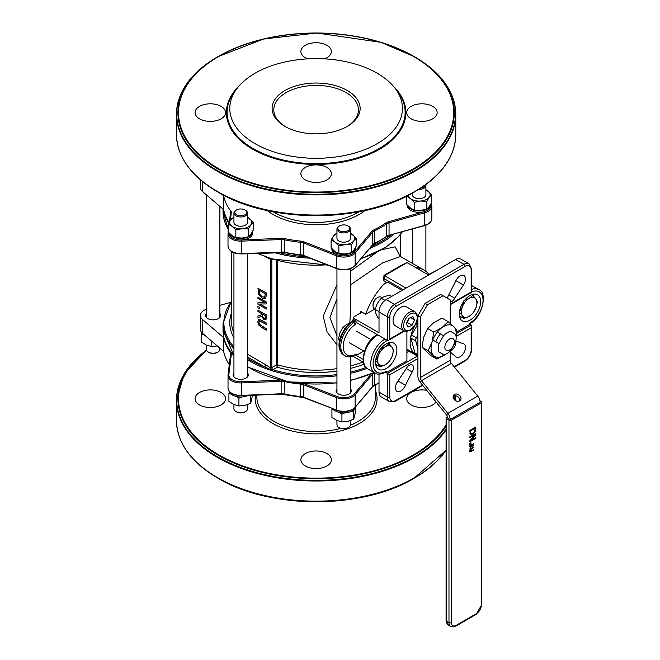 <?xml version="1.0" encoding="UTF-8"?>
<svg xmlns="http://www.w3.org/2000/svg" width="660" height="660" viewBox="0 0 660 660"><rect width="100%" height="100%" fill="white"/><g stroke="black" fill="none" stroke-linecap="round" stroke-linejoin="round"><path stroke-width="0.99" d="M417.904 335.099L416.344 337.796A3.382 1.955 120 0 0 415.726 340.824L417.904 348.942M417.904 355.138L415.536 353.768A3.382 1.955 -60 0 1 414.917 352.885L410.941 338.06A3.382 1.955 -60 0 1 411.56 335.033L417.904 324.043M437.332 332.112L443.553 335.709A12.697 7.326 -60 0 1 450.838 331.493L455.4 334.125A12.697 7.326 -60 0 1 455.4 342.548L450.838 350.443A12.697 7.326 -60 0 1 447.191 353.438A12.697 7.326 -60 0 1 443.553 354.651L438.991 352.019A12.697 7.326 -60 0 1 438.991 343.596L443.553 335.709M432.77 340.007L438.991 343.596M356.07 322.575L357.126 322.946L355.08 320.438A1.691 0.973 -60 0 1 353.974 322.451L355.08 324.596L356.07 322.575M471.653 269.173A1.691 0.973 180 0 1 471.157 269.866L471.157 292.066L471.653 292.355L471.653 269.173L469.054 263.835L460.672 258.992A10.156 5.866 -60 0 0 455.598 259.495L386.199 299.566A10.156 5.866 -60 0 0 379.022 312.007L379.022 332.822L353.884 318.31A1.691 0.973 180 0 1 353.389 317.617A1.691 0.973 180 0 1 353.884 316.932L361.309 312.37M363.058 359.337L356.276 355.418L356.276 354.04A1.691 0.973 60 0 1 355.93 354.816C350.765 357.184 347.119 357.489 344.99 355.732L343.786 355.039A20.188 11.657 -60 0 1 340.494 339.578A20.188 11.657 -60 0 1 352.778 321.758A1.691 0.899 -123.7 0 0 351.928 321.676L353.389 319.052A1.691 0.973 0 0 0 353.884 319.745L353.884 318.31M385.003 339.042A20.188 11.657 120 0 0 371.819 356.829A20.188 11.657 120 0 0 374.913 373.007L367.727 368.858C359.098 366.836 363.379 341.36 376.975 334.81A1.691 0.973 60 0 1 377.825 334.892L385.003 339.042A1.691 0.973 60 0 1 386.199 341.113L386.199 339.735L388.591 340.304L404.539 331.097M406.906 331.427L406.906 360.739L386.199 372.702L386.199 371.316A1.691 0.973 60 0 1 385.852 372.091C380.688 374.459 377.041 374.764 374.913 373.007M375.515 362.381A15.106 8.72 120 0 0 378.642 369.303A15.106 8.72 120 0 0 393.756 360.575A15.106 8.72 120 0 0 393.756 343.134A15.106 8.72 120 0 0 382.115 347.176A15.106 8.72 120 0 0 375.515 362.381M428.629 275.072L407.072 262.622L401.61 265.204A1.691 0.973 -120 0 0 401.602 265.204A1.691 0.973 -120 0 0 401.577 265.221M406.015 288.123L384.458 275.682L389.07 273.017A1.691 0.973 -120 0 0 388.228 272.926A1.691 0.973 -120 0 0 388.22 272.935L401.602 265.204A1.691 0.973 -120 0 1 402.451 265.287L407.072 262.622M471.653 291.91A18.497 10.675 -60 0 1 483.013 301.307A18.497 10.675 -60 0 1 469.961 322.954L469.961 324.34L456.753 331.963M459.278 314.028A15.106 8.72 120 0 0 462.404 320.941A15.106 8.72 120 0 0 477.51 312.221A15.106 8.72 120 0 0 477.51 294.772A15.106 8.72 120 0 0 465.869 298.823A15.106 8.72 120 0 0 459.278 314.028M429.247 274.717A51.628 29.807 120 0 0 423.967 270.047A51.628 29.807 120 0 0 415.816 267.671M383.955 276.697A51.628 29.807 120 0 0 383.575 277.035L383.658 280.599L386.488 282.233L383.683 284.419A51.628 29.807 120 0 0 365.673 314.267L374.715 309.045M356.276 355.418L363.784 351.087M360.748 312.964L360.888 311.503L365.673 314.267M428.983 274.378L437.563 269.915M469.961 324.34L471.157 325.034L456.58 333.448M379.022 392.139L387.395 396.974A1.691 0.973 0 0 0 389.788 396.974L389.788 374.773L387.395 373.387L387.395 396.974A10.156 5.866 120 0 0 389.499 401.626L381.125 396.784A10.156 5.866 -60 0 1 379.022 392.139L379.022 374.096M406.906 352.448L409.043 351.219A26.235 15.147 120 0 0 411.51 351.788M450.219 351.392A7.615 4.397 120 0 0 455.862 340.997M383.955 275.393L384.458 275.682L384.458 278.834L383.955 275.393L388.228 272.926M386.224 282.381L387.684 282.109L402.055 290.408M456.043 336.212A17.77 10.263 120 0 0 453.667 326.477L456.918 329.992L456.085 336.501L471.157 327.797L471.653 326.131L471.157 325.034M417.904 356.309L417.425 356.053L387.395 373.387L386.199 372.702M363.379 362.29L352.852 356.21M409.043 351.219L417.425 356.053M404.002 330.841L389.788 339.042L388.591 340.304M336.947 335.8L329.909 317.51L336.947 298.798M350.493 284.93L382.693 262.82L400.513 256.501L423.967 270.047M399.308 255.354L400.702 256.616M399.877 256.039L395.175 246.823L382.058 249.653M375.812 252.97L350.493 271.276M336.947 284.815L323.21 316.09L327.063 331.955L336.947 344.701M349.784 322.971L350.493 312.493L350.493 268.711M449.625 349.981A6.74 3.894 120 0 0 453.75 339.339A6.74 3.894 120 0 0 445.492 344.108A6.74 3.894 120 0 0 449.625 349.981M376.621 335.016L376.621 334.207L357.126 322.946M459.723 317.295A15.106 8.72 120 0 0 461.051 316.882M473.36 295.886A15.106 8.72 120 0 0 473.014 294.269M375.961 365.656A15.106 8.72 120 0 0 377.289 365.244M389.598 344.248A15.106 8.72 120 0 0 389.251 342.631M398.038 380.977L405.463 385.258A7.615 4.397 -60 0 1 397.031 391.347A7.615 4.397 -60 0 1 397.493 381.802L406.197 368.635A5.923 3.424 -60 0 1 412.261 364.955A5.923 3.424 -60 0 1 412.162 371.968L405.463 385.258M406.238 368.552L412.162 371.968M455.812 340.981L462.866 343.596A7.615 4.397 -60 0 1 463.914 343.934A7.615 4.397 -60 0 1 463.914 352.729A7.615 4.397 -60 0 1 456.299 357.126A7.615 4.397 -60 0 1 455.887 356.829L450.219 352.027M455.887 280.665L463.452 285.037L454.748 298.204L448.825 294.781M447.513 298.337A5.923 3.424 -60 0 1 448.784 294.863L455.483 281.572A7.615 4.397 -60 0 1 463.914 275.492A7.615 4.397 -60 0 1 463.452 285.037M454.748 298.204A5.923 3.424 -60 0 1 450.219 302.123M414.695 325.949A25.393 14.66 120 0 0 415.387 354.024A25.393 14.66 120 0 0 417.483 354.89M425.015 185.163A5.923 3.424 180 0 1 420.791 188.067M418.753 189.379A6.773 3.91 0 0 0 425.667 186.491A6.773 3.91 0 0 0 425.898 185.476A6.773 3.91 0 0 0 425.741 184.635M348.505 427.482L347.911 427.829A5.923 3.424 180 0 1 339.529 427.829L338.935 427.482A6.773 3.91 0 0 0 345.469 428.497A6.773 3.91 0 0 0 348.505 427.482A6.773 3.91 0 0 0 350.493 424.718L350.493 420.56M334.084 410.041L331.93 409.596L331.93 417.392L336.93 420.461L336.947 424.718A6.773 3.91 0 0 0 338.935 427.482M342.185 225.019A5.923 3.424 180 0 1 347.911 225.901A5.923 3.424 180 0 1 347.911 230.744A5.923 3.424 180 0 1 339.529 230.744A5.923 3.424 180 0 1 339.529 225.901A5.923 3.424 180 0 1 342.185 225.019M339.529 225.901L338.935 226.248A6.773 3.91 0 0 0 336.947 229.012A6.773 3.91 0 0 0 345.469 232.79A6.773 3.91 0 0 0 350.493 229.012A6.773 3.91 0 0 0 348.505 226.248L347.911 225.901M257.779 321.725L258.555 324.753L261.113 327.146L266.335 330.165L266.335 328.878L259.421 324.472L258.736 322.27L259.421 320.875L266.335 324.448L266.335 323.169L261.113 320.149L258.555 319.597L257.779 321.725M259.537 320.801L258.852 322.204L259.537 324.398L266.459 328.812L266.335 330.165M266.335 324.448L266.335 323.169M258.572 319.588L261.228 320.075L266.459 323.095M257.961 304.202L266.335 309.037L266.335 307.84L259.702 304.012L266.335 303.938L266.335 302.115L257.961 297.28L257.961 298.477L265.18 302.651L257.961 302.759L257.961 304.202M266.335 303.938L266.335 302.115M266.335 307.84L266.335 309.037M259.941 304.004L266.459 307.766M257.961 297.28L266.459 302.049M257.961 302.759L265.072 302.585M266.335 293.089L257.961 288.255L258.629 294.294L262.144 298.295L265.675 298.378L266.459 293.024L266.459 295.226L265.271 298.724M257.961 288.255L266.459 293.024M264.875 297.066L262.152 296.967L259.479 294.071L258.926 290.095L265.37 293.824L264.512 297.388M259.042 290.169L259.603 294.005L262.276 296.893L264.99 297M265.328 298.691L265.79 298.303M257.961 317.674L261.608 316.338L264.066 319.77L265.897 319.729L266.335 315.026L257.961 310.192L257.961 311.479L261.294 313.401L261.294 314.878L257.961 316.008L257.961 317.674M265.089 318.409L263.975 318.376L262.655 317.064L262.226 313.937L265.37 315.76L264.94 318.533M262.342 314.003L262.779 316.998L264.091 318.31L265.204 318.334M266.335 315.026L266.013 319.663M257.961 310.192L266.459 314.96M257.961 316.008L261.294 314.845M257.961 306.413L257.961 307.964L259.561 308.888L259.677 307.271L257.961 306.413L259.677 307.271M259.561 308.888L259.561 307.337M201.688 332.467A11.847 6.839 0 0 0 205.573 335.94M332.995 408.977A11.847 6.839 0 0 0 345.485 412.83A11.847 6.839 0 0 0 355.451 407.022M206.341 309.251A12.697 7.326 0 0 0 200.417 315.455L200.417 329.274A12.697 7.326 0 0 0 202.579 333.366L223.641 351.417A93.101 53.749 0 0 0 229.3 364.617M228.954 390.992A11.847 6.839 0 0 0 236.28 396.47A11.847 6.839 0 0 0 248.127 395.464M336.947 371.052A86.328 49.838 180 0 1 277.307 367.199L276.548 364.881A0.85 0.487 180 0 1 277.53 364.79L277.307 367.199L273.025 369.674A2.541 1.468 180 0 1 272.902 369.74A1.691 0.907 63.2 0 1 271.788 367.62A0.85 0.487 0 0 0 271.829 367.595A1.691 0.973 -120 0 0 273.025 369.674M247.483 354.23L265.716 364.757A1.691 0.973 -60 0 1 264.52 366.836L247.483 356.994M265.716 364.757L270.633 368.049A1.691 0.759 -50.8 0 1 269.957 369.295L264.52 366.836A92.251 53.262 0 0 1 247.483 358.273M336.947 374.566A92.251 53.262 0 0 1 272.902 369.74L269.957 369.295M265.617 256.897L265.716 256.954A1.691 0.973 120 0 0 265.716 256.938L270.633 259.347L270.633 368.049L271.788 367.62M375.367 390.464A60.934 35.186 180 0 1 345.914 429.388A60.934 35.186 180 0 1 273.025 423.571A60.934 35.186 180 0 1 255.486 395.167M199.551 404.918A15.238 8.794 180 0 1 195.088 398.698A15.238 8.794 180 0 1 210.325 389.903A15.238 8.794 180 0 1 225.555 398.698A15.238 8.794 180 0 1 216.15 406.824A15.238 8.794 180 0 1 199.551 404.918M305.349 465.993A15.238 8.794 180 0 1 300.886 459.781A15.238 8.794 180 0 1 316.115 450.978A15.238 8.794 180 0 1 331.353 459.781A15.238 8.794 180 0 1 321.948 467.907A15.238 8.794 180 0 1 305.349 465.993M436.062 401.957A15.238 8.794 180 0 1 411.139 404.918A15.238 8.794 180 0 1 406.675 398.698A15.238 8.794 180 0 1 426.731 390.349M446.086 450.12A139.4 80.487 180 0 1 414.695 477.922A139.4 80.487 180 0 1 217.544 477.922L218.394 478.409C269.338 509.355 362.893 509.363 413.845 478.409A138.204 79.794 0 0 1 218.394 478.409L218.394 478.409A138.204 79.794 0 0 0 218.394 478.409L217.544 477.922A139.4 80.487 180 0 1 182.713 444.361M200.417 315.455A12.697 7.326 0 0 0 202.579 319.547L223.641 337.598A93.101 53.749 0 0 0 231.388 353.661L230.653 353.397L231.388 353.661L228.888 374.451A0.85 0.693 -173.2 0 0 228.047 375.111A12.697 7.326 180 0 0 228.013 375.614A12.697 7.326 180 0 0 241.593 382.924L241.527 395.571M230.216 302.47L219.879 305.382M350.493 388.847A7.615 4.397 180 0 1 351.334 390.86A7.615 4.397 180 0 1 346.632 394.919A7.615 4.397 180 0 1 338.332 393.971A7.615 4.397 180 0 1 336.105 390.86A7.615 4.397 180 0 1 336.947 388.847M247.483 372.908A7.615 4.397 180 0 1 248.325 374.921A7.615 4.397 180 0 1 243.623 378.988A7.615 4.397 180 0 1 235.323 378.031A7.615 4.397 180 0 1 233.096 374.921A7.615 4.397 180 0 1 233.937 372.908M219.879 313.442A7.615 4.397 180 0 1 220.729 315.455A7.615 4.397 180 0 1 216.026 319.514A7.615 4.397 180 0 1 207.727 318.565A7.615 4.397 180 0 1 205.491 315.455A7.615 4.397 180 0 1 206.341 313.442M256.872 395.109L256.872 397.312A59.243 34.204 0 0 0 274.222 421.501A59.243 34.204 0 0 0 340.84 428.398M350.443 425.197A59.243 34.204 0 0 0 375.367 397.312L375.367 385.011M223.641 337.598L223.641 351.417M407.451 205.318A11.847 6.839 0 0 0 420.148 210.952A11.847 6.839 0 0 0 430.972 204.138A11.847 6.839 0 0 0 430.963 203.833M430.972 204.138L430.972 205.516A11.847 6.839 180 0 1 424.331 211.662A11.847 6.839 180 0 1 407.278 205.516L407.278 205.128M332.046 248.853A11.847 6.839 0 0 0 344.743 254.488A11.847 6.839 0 0 0 355.567 247.673A11.847 6.839 0 0 0 355.558 247.368M355.567 247.673L355.567 249.051A11.847 6.839 180 0 1 354.362 252.054A11.847 6.839 180 0 1 337.103 254.727A11.847 6.839 180 0 1 331.873 249.051L331.873 248.663M221.801 194.213L223.641 195.797A93.101 53.749 0 0 0 231.388 211.852L230.653 211.588L231.388 211.852L230.398 220.126M229.036 232.914A11.847 6.839 0 0 0 241.733 238.549A11.847 6.839 0 0 0 252.557 231.734L252.557 233.12A11.847 6.839 180 0 1 241.527 239.943A11.847 6.839 180 0 1 228.863 233.12L228.863 232.724M267.135 210.515A60.934 35.186 0 0 0 273.025 214.459A60.934 35.186 0 0 0 365.096 210.515M271.788 259.817A0.85 0.487 0 0 0 271.829 259.792A1.691 0.973 60 0 1 272.093 259.083A1.691 0.907 -116.8 0 0 271.788 259.817L270.633 259.347A1.691 1.155 108.7 0 0 269.981 258.431L269.957 258.431M272.902 259.165L257.103 253.3M199.551 118.817A15.238 8.794 180 0 1 195.088 112.596A15.238 8.794 180 0 1 210.325 103.801A15.238 8.794 180 0 1 225.555 112.596A15.238 8.794 180 0 1 216.15 120.722A15.238 8.794 180 0 1 199.551 118.817M305.349 179.899A15.238 8.794 180 0 1 300.886 173.679A15.238 8.794 180 0 1 316.115 164.885A15.238 8.794 180 0 1 331.353 173.679A15.238 8.794 180 0 1 321.948 181.805A15.238 8.794 180 0 1 305.349 179.899M411.139 118.817A15.238 8.794 180 0 1 406.675 112.596A15.238 8.794 180 0 1 421.913 103.801A15.238 8.794 180 0 1 437.151 112.596A15.238 8.794 180 0 1 427.746 120.722A15.238 8.794 180 0 1 411.139 118.817M307.7 58.847A15.238 8.794 180 0 1 305.349 57.742A15.238 8.794 180 0 1 300.886 51.521A15.238 8.794 180 0 1 316.115 42.727A15.238 8.794 180 0 1 331.353 51.521A15.238 8.794 180 0 1 324.538 58.847M255.073 143.698A86.328 49.838 0 0 0 365.071 149.506A86.328 49.838 0 0 0 394.927 88.11A86.328 49.838 0 0 0 316.115 58.616A86.328 49.838 0 0 0 237.311 88.11A86.328 49.838 0 0 0 255.073 143.698M182.713 158.268A139.4 80.487 0 0 0 217.544 191.829L218.394 192.316A138.204 79.794 180 0 1 218.386 192.316C269.338 223.261 362.893 223.261 413.845 192.316A138.204 79.794 180 0 1 218.394 192.316L217.544 191.829A139.4 80.487 0 0 0 414.695 191.829A139.4 80.487 0 0 0 449.526 158.268M200.417 179.817L200.417 187.473A12.697 7.326 0 0 0 202.579 191.565L223.641 209.616A93.101 53.749 0 0 0 229.012 222.379M359.114 211.736A59.243 34.204 180 0 1 274.222 212.388A59.243 34.204 180 0 1 273.125 211.736M285.607 126.769A42.314 24.428 180 0 1 273.801 109.832A42.314 24.428 180 0 1 316.115 85.404A42.314 24.428 180 0 1 358.438 109.832A42.314 24.428 180 0 1 346.632 126.769M284.996 126.423A44.014 25.41 0 0 0 347.242 126.423A44.014 25.41 0 0 0 347.242 90.486A44.014 25.41 0 0 0 284.996 90.486A44.014 25.41 0 0 0 284.996 126.423L284.996 126.423M223.641 209.616L223.641 195.797M245.495 411.551L244.901 411.898A5.923 3.424 180 0 1 236.519 411.898L235.925 411.551A6.773 3.91 0 0 0 245.495 411.551A6.773 3.91 0 0 0 247.483 408.787L247.483 404.629M231.074 394.111L228.921 393.665L228.921 401.453L233.921 404.522L233.937 408.787A6.773 3.91 0 0 0 235.925 411.551L235.925 411.551M245.495 210.317L244.901 209.971A5.923 3.424 180 0 1 244.901 214.805A5.923 3.424 180 0 1 236.519 214.805A5.923 3.424 180 0 1 236.519 209.971A5.923 3.424 180 0 1 244.901 209.971L245.495 210.317A6.773 3.91 0 0 1 247.483 213.081L247.483 222.362M236.519 209.971L235.925 210.317A6.773 3.91 0 0 0 233.937 213.081A6.773 3.91 0 0 0 235.925 215.845A6.773 3.91 0 0 0 243.301 216.695A6.773 3.91 0 0 0 247.483 213.081M217.899 352.077L217.297 352.423A5.923 3.424 180 0 1 208.923 352.423L208.321 352.077A6.773 3.91 0 0 0 217.899 352.077A6.773 3.91 0 0 0 219.648 350.328A6.773 3.91 0 0 0 219.879 349.313L219.879 348.2M203.478 334.637L201.316 334.191L201.316 341.987L206.316 345.048L206.341 349.313A6.773 3.91 0 0 0 208.321 352.077M470.976 443.834L469.829 444.502L469.829 443.388L470.976 442.728L470.976 443.834L469.829 443.809M470.374 443.074L470.374 443.495M475.126 428.282L470.522 430.939L470.918 433.323L472.824 433.183L474.771 431.013L475.126 428.282L474.532 427.936L469.92 430.592L470.794 433.249M470.522 430.939L469.92 430.592M473.905 432.349L472.222 433.802L469.714 433.834M475.34 431.285L472.816 434.14L470.308 434.181L469.829 430.419L475.819 426.962L475.34 431.285L474.787 430.963M475.216 427.309L475.068 429.899M475.819 438.356L469.829 441.812L469.829 440.781L474.994 434.742L469.829 437.72L469.829 436.862L475.819 433.414L475.819 434.717L471.075 440.236L475.819 437.497L475.819 438.356L475.216 438.009L469.829 441.119M471.075 440.236L470.555 439.931M475.819 434.717L474.928 434.709M475.216 433.752L475.216 434.371M474.994 434.742L474.391 434.395L469.829 437.027M473.005 444.526L471.661 445.302L471.842 446.432L472.89 445.805L472.527 444.246M471.661 445.302L471.182 445.03M472.411 446.341L471.809 445.995M471.966 446.473L472.444 446.894L471.397 446.638L469.829 449.014L471.257 446.168L471.257 445.533L469.829 446.358L469.829 445.805L473.418 443.734L473.228 445.97L472.444 446.894L471.067 446.449M471.851 446.548L470.794 446.292M471.661 445.789L470.778 445.261M470.085 451.754L470.085 449.542L473.418 447.224L473.418 447.777L470.456 449.666L470.159 450.607L470.456 451.209L473.418 449.674L473.418 450.227L470.085 451.754M470.58 451.168L469.491 451.407M473.418 450.227L472.948 449.947M469.565 450.26L469.854 450.862L469.565 450.26M469.788 450.384L470.456 451.209M473.418 447.777L472.948 447.496M451.366 420.222L481.288 402.947L481.288 605.319A6.773 3.91 -60 0 1 476.504 613.61L456.159 625.358A6.773 3.91 -60 0 1 451.366 622.594L451.366 420.222A1.691 0.973 180 0 1 448.973 420.222L448.973 622.594A8.464 4.884 120 0 0 450.731 626.464L455.804 626.134A1.691 0.973 60 0 0 456.159 625.358M446.086 418.151L446.086 620.515A1.691 0.973 0 0 0 446.581 621.208L446.581 418.844A1.691 0.973 180 0 1 446.086 418.151A1.691 0.973 180 0 1 446.581 417.458L447.587 416.881M446.581 418.844L448.973 420.222M479.968 400.801L481.288 401.569A1.691 0.973 180 0 1 481.792 402.253A1.691 0.973 180 0 1 481.288 402.947M480.125 402.27L450.202 419.546L447.81 418.168A3.382 1.955 60 0 0 446.606 415.082L447.81 413.383L477.733 396.099A6.773 3.91 60 0 1 480.125 402.27M459.756 400.81A4.232 3.341 35.1 0 0 458.857 397.617A4.232 3.341 35.1 0 0 453.172 396.182M460.053 395.917A4.232 3.341 -144.9 0 1 460.523 400.075A4.232 3.341 -144.9 0 1 455.144 400.373A4.232 3.341 -144.9 0 1 453.602 395.208A4.232 3.341 -144.9 0 1 460.053 395.917M450.202 419.546A6.773 3.91 -120 0 0 447.81 413.383L421.492 380.647L420.296 382.354L446.606 415.082M450.219 351.079L450.219 360.286A3.382 1.955 -120 0 0 451.423 363.371L477.733 396.099M451.423 363.371L421.492 380.647A3.382 1.955 -120 0 1 420.296 377.561L420.296 317.179L427.482 304.738L425.089 303.361L417.904 315.793L417.904 376.183A6.773 3.91 -120 0 0 420.296 382.354M417.904 315.793L420.296 317.179M427.482 304.738L443.041 295.754L450.219 299.904L450.219 323.408M425.089 303.361L440.649 294.376L443.041 295.754M375.061 309.243L374.435 308.88A6.773 3.91 -60 0 1 373.032 305.778A6.773 3.91 -60 0 1 377.817 297.487A6.773 3.91 -60 0 1 378.345 297.214A6.773 3.91 -60 0 1 381.2 297.157L381.975 297.594M403.953 330.817L395.34 325.834A11.005 6.353 -60 0 1 393.822 316.47A11.005 6.353 -60 0 1 401.692 306.884A11.005 6.353 -60 0 1 406.337 306.776L414.959 311.759A11.005 6.353 120 0 0 410.314 311.858A11.005 6.353 120 0 0 401.725 324.761A11.005 6.353 120 0 0 403.953 330.817L406.543 331.444L410.223 330.28L415.421 324.794L417.632 317.542L416.798 313.69L414.959 311.759M377.817 297.487L376.901 298.023A5.47 3.16 120 0 0 373.032 304.722L373.032 305.778M412.079 325.264L407.954 327.112L406.296 323.689L408.746 318.417L412.871 316.561L414.538 319.984L412.079 325.264L407.294 322.492L408.944 318.326M410.471 317.641L414.538 319.984M406.791 322.608L407.294 322.492M391.71 296.381L389.887 295.325L384.805 296.34L381.117 298.147L377.388 303.328L375.045 309.301L375.705 313.071L377.751 317.633L379.022 318.367M375.045 309.301L379.03 311.602M381.117 298.147L384.986 300.382M233.937 222.313A6.773 3.91 0 0 0 239.374 226.174A6.773 3.91 0 0 0 246.972 223.831A6.773 3.91 0 0 0 247.483 222.313M233.937 217.33A11.005 6.353 0 0 0 230.538 219.912A11.005 6.353 0 0 0 231.99 226.215A11.005 6.353 0 0 0 242.162 228.632A11.005 6.353 0 0 0 250.882 224.763A11.005 6.353 0 0 0 249.43 218.468A11.005 6.353 0 0 0 247.483 217.33M247.483 217.214L253.308 222.172L250.882 224.763L248.457 228.954L242.162 228.632L235.859 229.919L231.99 226.215L228.121 224.111L230.538 219.912L233.937 217.033M228.121 224.111L228.121 231.899L231.99 235.612L235.859 237.715L242.162 238.037L248.457 236.75L250.882 234.16L253.308 229.969L253.308 222.172M248.457 228.954L248.457 236.75M235.859 229.919L235.859 237.715M233.921 404.522L238.92 405.983L244.81 405.421L250.709 403.252L252.499 395.29M250.726 395.356L247.978 395.53M241.808 396.94L238.92 398.195L236.503 396.52M228.921 393.665L229.251 391.867M238.92 405.983L238.92 398.195M250.709 403.252L250.709 395.455M336.947 238.252A6.773 3.91 0 0 0 343.72 242.187A6.773 3.91 0 0 0 350.493 238.252M336.947 233.269A11.005 6.353 0 0 0 333.548 235.851A11.005 6.353 0 0 0 335 242.146A11.005 6.353 0 0 0 345.172 244.571A11.005 6.353 0 0 0 353.892 240.702A11.005 6.353 0 0 0 352.44 234.399A11.005 6.353 0 0 0 350.493 233.269M350.493 233.153L356.309 238.111L353.892 240.702L351.466 244.893L345.172 244.571L338.869 245.858L335 242.146L331.122 240.042L333.548 235.851L336.947 232.972M331.122 240.042L331.122 247.838L335 251.542L338.869 253.646L345.172 253.968L351.466 252.681L353.892 250.099L356.309 245.908L356.309 238.111M351.466 244.893L351.466 252.681M338.869 245.858L338.869 253.646M336.93 420.461L341.921 421.921L347.82 421.352L353.71 419.191L355.509 411.923L355.509 406.948M354.082 409.373L353.71 411.394L350.98 411.469M331.93 409.596L332.104 408.631M344.817 412.871L341.921 414.125L339.512 412.459M353.71 419.191L353.71 411.394M341.921 421.921L341.921 414.125M412.351 194.716A6.773 3.91 0 0 0 419.125 198.652A6.773 3.91 0 0 0 425.898 194.716M408.185 195.401A11.005 6.353 0 0 0 410.404 198.611A11.005 6.353 0 0 0 420.577 201.036A11.005 6.353 0 0 0 429.297 197.158A11.005 6.353 0 0 0 427.845 190.864A11.005 6.353 0 0 0 425.898 189.733M425.898 189.618L431.722 194.576L429.297 197.158L426.871 201.358L420.577 201.036L414.282 202.323L410.404 198.611L406.709 196.152M406.535 196.507L406.535 204.303L410.404 208.007L414.282 210.111L420.577 210.433L426.871 209.146L429.297 206.563L431.722 202.373L431.722 194.576M414.282 202.323L414.282 210.111M426.871 201.358L426.871 209.146M206.316 345.048L211.315 346.516L217.247 345.939M201.316 334.191L201.646 332.417M211.315 346.516L211.315 340.857M440.451 333.919A11.847 6.839 120 0 0 435.889 341.814M453.667 326.477A17.77 10.263 120 0 0 442.084 327.517A17.77 10.263 120 0 0 432.061 342.053A17.77 10.263 120 0 0 433.612 355.558A17.77 10.263 120 0 0 445.195 354.527A17.77 10.263 120 0 0 445.673 354.164L436.87 359.073L428.117 350.757L432.061 342.053L433.768 332.062L442.084 327.517L448.165 321.676L453.667 326.477M448.165 321.676L442.035 318.137L433.711 322.682L427.63 328.515L423.687 337.219L421.979 347.218L430.733 355.525L436.87 359.073M421.979 347.218L428.117 350.757M427.63 328.515L433.768 332.062M378.625 355.129L380.176 348.942L385.366 346.748A11.005 6.353 120 0 0 378.625 355.129A11.005 6.353 120 0 0 378.625 364.114L375.68 360.517L378.625 355.129M389.161 343.753L392.098 347.35A11.005 6.353 120 0 0 385.366 346.748L389.161 343.753L387.932 343.043M393.649 350.147L392.098 356.334A11.005 6.353 120 0 0 392.098 347.35L393.649 350.147M385.366 364.716L380.176 366.911L378.625 364.114A11.005 6.353 120 0 0 385.366 364.716A11.005 6.353 120 0 0 392.098 356.334L389.161 361.721L385.366 364.716M375.655 364.303L380.176 366.911M462.388 306.776L463.939 300.58L469.12 298.394A11.005 6.353 120 0 0 462.388 306.776A11.005 6.353 120 0 0 462.388 315.752L459.442 312.163L462.388 306.776M472.915 295.399L475.86 298.988A11.005 6.353 120 0 0 469.12 298.394L472.915 295.399L471.685 294.682M477.411 301.785L475.86 307.972A11.005 6.353 120 0 0 475.86 298.988L477.411 301.785M469.12 316.354L463.939 318.549L462.388 315.752A11.005 6.353 120 0 0 469.12 316.354A11.005 6.353 120 0 0 475.86 307.972L472.915 313.36L469.12 316.354M459.418 315.942L463.939 318.549M350.534 322.699L346.698 324.431L342.903 327.426L339.966 332.813L338.415 339.001L339.496 341.096M342.903 327.426L344.957 328.606M338.415 339.001L339.776 339.784M414.917 352.885L417.904 354.61M410.941 338.06L415.726 340.824M411.56 335.033L416.344 337.796M344.99 355.732A20.188 11.657 120 0 1 341.69 340.263A20.188 11.657 120 0 1 353.974 322.451L352.778 321.758A1.691 0.973 120 0 0 353.884 319.745L355.08 320.438M356.276 354.04A18.497 10.675 -60 0 1 343.216 347.176A18.497 10.675 -60 0 1 355.08 324.596M386.199 371.316A18.497 10.675 -60 0 1 373.123 363.767A18.497 10.675 -60 0 1 386.199 341.113M389.07 273.017L402.451 265.287M469.606 323.73C483.211 317.188 487.484 291.703 478.855 289.682A20.188 11.657 120 0 0 471.653 289.361M383.683 284.419L387.684 282.109M367.727 368.858A20.188 11.657 -60 0 1 364.633 352.688A20.188 11.657 -60 0 1 377.825 334.892M360.888 311.503A51.628 29.807 120 0 0 360.302 313.219M408.672 350.155L406.906 351.17M394.812 269.041A51.628 29.807 120 0 0 391.025 271.285M403.276 289.707L384.458 278.834A1.691 0.973 -60 0 1 383.658 280.599M389.499 401.626L395.423 401.206A1.691 0.973 -120 0 0 395.777 400.43A8.464 4.884 -60 0 1 389.788 396.974M454.443 367.133L464.821 361.135A1.691 0.973 -120 0 0 465.168 360.36L454.13 366.737M422.449 385.027L395.777 400.43M464.821 361.135C469.004 358.298 471.281 354.354 471.653 349.305A1.691 0.973 180 0 1 471.157 349.998A8.464 4.884 -60 0 1 465.168 360.36M471.157 327.797L471.157 349.998M389.788 374.773L417.904 358.537M417.904 322.814L415.866 323.986M469.054 263.835A10.156 5.866 120 0 0 463.972 264.338A1.691 0.973 60 0 1 465.168 266.409A8.464 4.884 -60 0 1 471.157 269.866M455.598 259.495L463.972 264.338L394.581 304.4A1.691 0.973 60 0 1 395.777 306.471L465.168 266.409M386.199 299.566L394.581 304.4A10.156 5.866 120 0 0 387.395 316.841A1.691 0.973 0 0 0 389.788 316.841A8.464 4.884 -60 0 1 395.777 306.471M389.788 339.042L389.788 316.841M379.022 312.007L387.395 316.841L387.395 340.428M471.157 292.066L450.219 304.153M277.53 260.675L277.53 364.79A84.637 48.865 0 0 0 336.947 368.659M350.493 365.953A84.637 48.865 0 0 0 362.909 362.018M363.932 364.18A86.328 49.838 180 0 1 350.493 368.404M233.937 337.953A86.328 49.838 180 0 1 231.478 312.856M231.478 251.559L231.478 321.296A84.637 48.865 0 0 0 233.937 332.986M272.687 259.298L271.829 259.792L271.829 367.595L276.548 364.881L276.548 260.411M350.493 372.108A92.251 53.262 0 0 0 365.978 367.496M231.478 301.488A92.251 53.262 0 0 0 233.937 346.888M367.001 368.387A93.101 53.749 180 0 1 350.493 373.329M336.947 375.763A93.101 53.749 180 0 1 247.483 359.692M233.937 348.637A93.101 53.749 180 0 1 223.022 323.375L231.478 300.795M446.086 426.038A138.204 79.794 180 0 1 218.394 455.317A138.204 79.794 180 0 1 206.547 350.27M454.22 395.769A138.204 79.794 180 0 1 454.319 399.655M206.679 350.534A137.61 79.447 0 0 0 250.99 468.683A137.61 79.447 0 0 0 446.086 424.801M453.725 398.879A137.61 79.447 0 0 0 453.643 395.942M446.086 429.866A139.648 80.627 180 0 1 217.371 457.38A139.648 80.627 180 0 1 176.468 400.364L184.214 373.733L206.498 350.155A139.4 80.487 0 0 0 217.544 456.786A139.4 80.487 0 0 0 446.086 428.983M455.515 400.612A139.4 80.487 0 0 0 455.334 395.703M455.54 395.719A139.648 80.627 180 0 1 455.771 400.364A139.648 80.627 180 0 1 455.763 400.752L455.54 395.719M446.086 450.021A139.648 80.627 0 0 1 290.12 499.744A139.648 80.627 0 0 1 176.468 420.527L176.468 400.364A139.648 80.627 180 0 1 182.713 376.53M223.022 323.375L223.022 330.28A93.101 53.749 0 0 0 233.937 355.542M247.483 366.597A93.101 53.749 0 0 0 336.947 382.668M350.493 380.234A93.101 53.749 0 0 0 373.906 372.43M228.063 374.979L230.653 353.397M228.888 374.451A11.847 6.839 0 0 0 241.527 381.752L241.593 382.924L281.168 381.34L281.135 380.432M241.527 381.752L280.162 380.201M284.707 381.224L284.666 381.628A8.464 4.884 0 0 0 281.168 381.34L281.111 393.987M300.465 383.625L300.448 384.07A91.41 52.775 180 0 1 284.666 381.628L284.955 394.3M304.021 383.93L303.724 384.829A8.464 4.884 0 0 0 300.448 384.07L300.589 396.718M304.862 383.996L337.103 396.536L336.625 397.633L303.724 384.829L303.889 397.658L281.143 394.144L241.568 395.728C233.508 395.62 228.995 393.071 228.013 388.055A12.697 7.326 0 0 0 241.593 395.365L281.168 393.781A8.464 4.884 180 0 1 284.666 394.07A91.41 52.775 0 0 0 300.448 396.511A8.464 4.884 180 0 1 303.724 397.27L336.625 410.066L303.889 397.658M337.103 396.536A11.847 6.839 0 0 0 354.362 393.863A0.85 0.619 40.2 0 1 355.129 394.771A12.697 7.326 180 0 1 336.625 397.633L336.625 410.066A12.697 7.326 0 0 0 355.129 407.203A0.85 0.619 40.2 0 1 355.014 407.542C350.336 411.733 344.264 412.698 336.79 410.454M372.19 373.502A0.85 0.619 40.2 0 1 372.537 374.187L355.129 394.771L355.129 407.203L372.537 386.628A0.85 0.619 40.2 0 1 372.421 386.958L355.014 407.542M354.362 393.863L371.25 373.906M374.426 372.727A8.464 4.884 0 0 0 372.537 374.187L372.537 386.628A8.464 4.884 180 0 1 374.715 385.019A0.85 0.446 64.3 0 1 374.542 385.407L372.421 386.958M374.715 372.9L374.715 385.019A91.41 52.775 0 0 0 379.022 382.808M202.579 319.547L202.579 333.366M281.111 238.359L241.527 239.943L241.593 241.123L281.168 239.539L281.111 238.359A9.306 5.379 0 0 1 284.955 238.672A90.56 52.288 180 0 0 300.589 241.098A9.306 5.379 0 0 1 304.194 241.931L337.103 254.727L336.625 255.824A12.697 7.326 0 0 0 355.129 252.962A0.85 0.619 -139.8 0 0 354.362 252.054L371.778 231.478A9.306 5.379 0 0 1 374.179 229.713A90.56 52.288 180 0 0 385.621 223.105A9.306 5.379 0 0 1 388.682 221.719L424.331 211.662L424.702 212.792A12.697 7.326 0 0 0 431.821 206.209L431.087 203.602M402.179 231.924A93.101 53.749 180 0 1 361.168 258.464M326.923 264.808A93.101 53.749 180 0 1 257.705 253.275M228.121 228.962A93.101 53.749 180 0 1 223.022 211.423L228.121 229.119M394.927 88.11L397.378 91.27A89.017 51.389 180 0 1 366.597 154.588A89.017 51.389 180 0 1 253.176 148.599A89.017 51.389 180 0 1 234.861 91.27L237.311 88.11M238.772 86.32A89.752 51.818 0 0 0 258.233 152.204A89.752 51.818 0 0 0 373.997 152.204A89.752 51.818 0 0 0 393.467 86.32M218.815 168.779A137.61 79.447 180 0 1 280.5 35.863A137.61 79.447 180 0 1 449.039 133.163A137.61 79.447 180 0 1 218.815 168.779M217.544 191.829L217.544 191.829C190.773 175.948 177.078 156.808 176.468 134.425L176.468 114.271A139.648 80.627 0 0 0 316.115 194.898A139.648 80.627 0 0 0 455.771 114.271A139.648 80.627 0 0 0 449.526 90.428M413.845 192.316L414.695 191.829C441.466 175.948 455.153 156.808 455.771 134.425A139.648 80.627 180 0 1 369.559 208.915A139.648 80.627 180 0 1 217.371 191.441A139.648 80.627 180 0 1 176.468 134.425M182.713 90.428A139.648 80.627 0 0 0 176.468 114.271C177.078 91.888 190.773 72.749 217.544 56.867A139.4 80.487 180 0 0 217.544 170.692A139.4 80.487 180 0 0 414.686 170.692A139.4 80.487 180 0 0 414.695 56.867A139.4 80.487 180 0 1 414.695 56.867C441.466 72.749 455.153 91.888 455.771 114.271L455.771 134.425M218.394 169.224A138.204 79.794 0 0 0 413.845 169.224A138.204 79.794 0 0 0 413.845 56.38A138.204 79.794 0 0 0 218.394 56.38A138.204 79.794 0 0 0 218.394 169.224M223.41 209.41A93.101 53.749 0 0 0 228.69 222.981M274.535 252.599A93.101 53.749 0 0 0 309.763 258.134M369.584 248.515A93.101 53.749 0 0 0 393.55 234.358M390.72 235.15A92.251 53.262 180 0 1 371.275 246.51M306.273 256.781A92.251 53.262 180 0 1 278.462 252.442M241.527 253.762L241.593 253.564A12.697 7.326 180 0 1 228.013 246.246L228.013 233.813A12.697 7.326 0 0 0 241.593 241.123L241.593 253.564L281.111 252.178M284.955 252.499L284.666 252.268A8.464 4.884 0 0 0 281.168 251.98L281.168 239.539A8.464 4.884 180 0 1 284.666 239.827L284.955 238.672M300.589 254.917L300.448 254.702A91.41 52.775 180 0 1 284.666 252.268L284.666 239.827A91.41 52.775 0 0 0 300.448 242.269L300.589 241.098M304.194 255.75L303.724 255.47A8.464 4.884 0 0 0 300.448 254.702L300.448 242.269A8.464 4.884 180 0 1 303.724 243.028L304.194 241.931M337.103 268.546L303.724 255.47L303.724 243.028L336.625 255.824L336.625 268.265A12.697 7.326 180 0 0 355.129 265.402L355.129 252.962L372.537 232.378A0.85 0.619 -139.8 0 0 371.778 231.478M355.014 265.733A0.85 0.619 -139.8 0 0 355.129 265.402L372.537 244.819A0.85 0.619 -139.8 0 1 372.421 245.157L355.014 265.733C350.336 269.923 344.264 270.897 336.79 268.645L303.889 255.849L284.782 252.632L241.568 253.918C233.508 253.82 228.995 251.262 228.013 246.246M374.179 243.532A0.85 0.446 -115.7 0 0 374.715 243.218A8.464 4.884 0 0 0 372.537 244.819L372.537 232.378A8.464 4.884 180 0 1 374.715 230.777A0.85 0.446 -115.7 0 0 374.179 229.713M388.682 235.537L386.1 236.932A0.85 0.528 -124.7 0 0 386.273 236.544A91.41 52.775 180 0 1 374.715 243.218L374.715 230.777A91.41 52.775 0 0 0 386.273 224.111A0.85 0.528 -124.7 0 0 385.621 223.105M424.331 225.489L389.053 235.29A8.464 4.884 0 0 0 386.273 236.544L386.273 224.111A8.464 4.884 180 0 1 389.053 222.849L388.682 221.719M424.553 225.613L389.053 235.29L389.053 222.849L424.702 212.792L424.702 225.233A12.697 7.326 180 0 0 431.821 218.65C431.549 221.917 429.124 224.235 424.553 225.613M228.063 233.17L228.013 233.813A12.697 7.326 0 0 1 228.047 233.302A0.85 0.693 6.8 0 1 228.789 232.65M230.653 211.588L229.449 221.611M202.579 191.565L202.579 181.615M470.522 431.64L469.92 431.293M472.816 434.14L472.222 433.802M475.819 428.538L475.216 428.191M473.418 444.807L473.005 444.568M471.182 451.514L470.638 451.201M470.291 451.11L469.854 450.862M471.182 449.064L470.737 448.808M450.731 626.464L448.33 625.086A8.464 4.884 -60 0 1 446.581 621.208L448.973 622.594A1.691 0.973 180 0 0 451.366 622.594M481.288 605.319A1.691 0.973 0 0 0 481.792 604.626L481.792 402.253M476.504 613.61A1.691 0.973 60 0 1 476.157 614.386L481.792 604.626M420.296 377.561L450.219 360.286M403.631 324.885A9.652 5.569 -60 0 1 414.455 313.153A9.652 5.569 -60 0 1 413.152 327.467A9.652 5.569 -60 0 1 403.631 324.885M353.389 319.052L353.389 317.617M343.786 355.039C333.3 347.127 341.814 328.927 351.928 321.676M478.855 289.682L471.677 285.541M395.423 401.206L422.763 385.415M471.653 349.305L471.653 326.131M415.404 324.827L417.904 323.383M450.219 304.722L471.653 292.355M400.752 256.649L400.752 234.003M406.906 349.132L415.387 354.024M412.351 193.165L412.351 194.766M412.351 229.053L412.351 263.34M425.898 185.476L425.898 194.766M425.898 225.167L425.898 271.342M336.947 229.012L336.947 238.301M336.947 268.711L336.947 392.873M350.493 229.012L350.493 238.301M350.493 356.746L350.493 392.873M176.468 420.527C177.078 442.909 190.773 462.041 217.544 477.922M446.086 450.194L413.845 478.409M223.022 330.28L233.937 355.748M247.483 366.877L288.461 381.959L336.947 383.023M350.493 380.581L374.203 372.595M228.013 388.055L228.047 375.045L230.653 353.331M379.022 383.105L374.542 385.407M402.336 231.874L398.863 236.255L385.778 247.36L360.781 258.91M327.698 265.114L271.054 258.786M414.695 56.867L381.076 42.372L316.99 33L263.653 38.973L217.544 56.867M223.022 211.423L223.022 209.08M386.1 236.932L372.421 245.157M230.653 211.53L229.441 221.62M431.821 218.65L431.821 206.209M233.937 213.081L233.937 222.362M233.937 252.772L233.937 376.942M247.483 253.679L247.483 376.942M206.341 194.782L206.341 317.468M219.879 206.39L219.879 317.468M471.859 446.44L471.257 446.094M469.771 450.829L470.365 451.176M448.33 625.086L446.086 620.515M476.157 614.386L455.804 626.134M371.101 339.677L356.045 330.99M364.328 351.409L349.28 342.721"/></g></svg>
